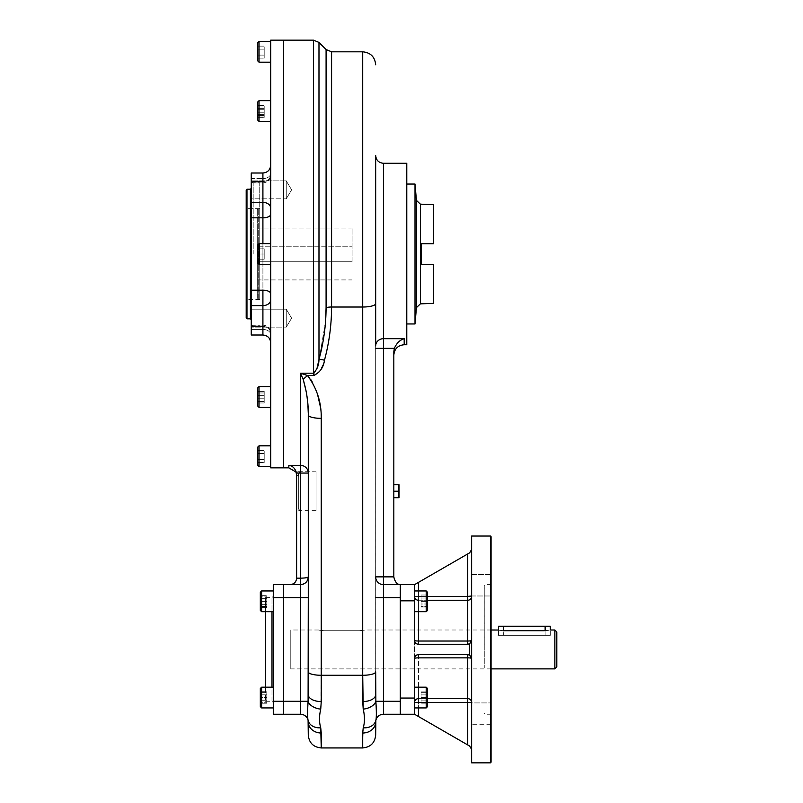 <?xml version="1.0" encoding="UTF-8"?>
<svg xmlns="http://www.w3.org/2000/svg" width="803" height="803" viewBox="0 0 803 803"><rect width="100%" height="100%" fill="white"/><g stroke="black" fill="none" stroke-linecap="round" stroke-linejoin="round"><path stroke-width="0.6" stroke-dasharray="4.01 3.01" d="M471.622 668.879L471.622 702.454A3.885 3.834 180 0 0 467.727 698.63L467.727 702.454L418.443 702.454L427.517 702.454L418.443 702.454L418.443 698.63L418.443 702.454L414.559 702.454L414.559 714.248L414.559 702.454L418.443 702.454L418.443 687.187L418.443 698.63A3.885 3.834 -0 0 0 414.559 702.454L418.443 702.454L418.443 716.487L414.559 714.248L400.306 714.248L400.306 584.634L400.306 600.835L414.559 600.835L414.559 584.634L414.559 596.428A3.885 3.834 -0 0 0 418.443 600.263L418.443 641.025A3.885 0.652 0 0 1 414.559 640.372L414.559 600.835L414.559 640.372A3.885 0.652 0 0 0 418.443 641.025L418.443 644.257C416.084 644.026 414.79 642.731 414.559 640.372A3.885 3.885 0 0 0 418.443 644.257C416.084 644.026 414.79 642.731 414.559 640.372L414.559 702.454A3.885 3.834 -0 0 1 418.443 698.63L418.443 702.454L414.559 702.454L414.559 658.51L414.559 714.248L414.559 658.51L414.559 714.248L400.306 714.248L400.306 584.634L383.453 584.634L383.453 576.865L393.821 576.865L393.821 351.724L393.821 576.966C394.996 581.984 397.154 584.534 400.306 584.634L383.453 584.634L383.453 576.865L393.821 576.966C394.996 581.984 397.154 584.534 400.306 584.634L383.453 584.634A7.779 7.779 0 0 1 375.674 576.865L375.674 694.715A12.958 6.856 0 0 1 362.715 701.571L363.217 709.139A12.958 7.779 -9.7 0 0 375.864 701.29L375.674 597.603L375.674 694.715A12.958 6.856 0 0 1 362.715 701.571L362.715 675.273L321.24 675.273L321.24 701.571A12.958 6.856 0 0 1 308.282 694.715L308.091 701.29L283.65 701.29L283.65 597.603L300.503 597.603L300.503 584.634C305.22 584.162 307.81 581.573 308.282 576.865L308.282 473.057A7.779 7.689 0 0 0 300.503 465.369L288.839 465.369L288.839 467.858L288.839 465.369C292.563 465.78 295.133 468.34 296.548 473.057L296.618 474.111L296.548 473.057L300.503 473.057L300.503 578.16L296.618 578.16L296.618 474.111L296.618 475.246L296.618 474.111L296.618 475.246L298.887 476.249C297.301 470.337 297.301 470.337 298.887 476.249C297.301 470.337 297.301 470.337 298.887 476.249L296.618 475.246L296.618 511.983L296.618 475.246L298.887 476.249L296.618 475.246L296.618 474.111L296.618 578.16C296.227 582.085 294.059 584.243 290.134 584.634L300.503 584.634L300.503 701.29L283.65 701.29L283.65 714.248L300.503 714.248L300.503 597.603L308.282 597.603L308.282 576.865C307.81 577.648 305.22 578.08 300.503 578.16L296.618 578.16C296.227 582.085 294.059 584.243 290.134 584.634L300.503 584.634A7.779 7.779 0 0 0 308.282 576.865C307.81 581.573 305.22 584.162 300.503 584.634A7.779 7.779 0 0 0 308.282 576.865C307.81 577.648 305.22 578.08 300.503 578.16L300.503 584.634L283.65 584.634L283.65 714.248L300.503 714.248L300.503 701.29L308.091 701.29L308.041 702.103L308.091 701.29A12.958 7.779 9.7 0 0 320.738 709.139L321.24 701.571A12.958 6.856 0 0 1 308.282 694.715L308.282 414.97A12.958 3.403 -0 0 0 321.24 418.363L320.778 410.082L321.24 418.353A12.958 3.403 -0 0 1 308.282 414.97L308.282 473.057L300.503 473.057L300.503 465.369A7.779 7.689 0 0 1 308.282 473.057L300.503 473.057L300.503 465.369L288.839 465.369C292.563 465.78 295.133 468.34 296.548 473.057L300.503 473.057L300.503 584.634L283.65 584.634L283.65 597.603L308.282 597.603L308.282 414.97L308.282 671.87A12.958 3.403 -0 0 0 321.24 675.273L321.24 418.363L321.24 675.273A12.958 3.403 -0 0 1 308.282 671.87L308.091 701.29A12.958 7.779 9.7 0 0 320.738 709.139L321.24 675.273L362.715 675.273L362.715 307.017A12.958 3.403 0 0 0 375.674 303.624A12.958 3.403 0 0 1 362.715 307.017L331.589 307.017L362.715 307.017L362.715 675.273A12.958 3.403 0 0 0 375.674 671.87L375.674 303.624L375.674 348.361L394.343 348.361C396.622 343.172 399.904 339.95 404.19 338.685L383.453 338.685L383.453 576.865L375.674 576.865L375.674 597.603L375.674 155.501M296.618 475.246L296.618 511.983L296.618 475.246M296.558 474.422L296.608 475.015M316.051 471.783L316.051 510.668L316.051 471.783L295.514 471.642L296.026 472.565L295.594 471.783M298.887 476.249L298.887 510.668L298.887 476.249C297.301 470.337 297.301 470.337 298.887 476.249C297.301 470.337 297.301 470.337 298.887 476.249L298.887 510.668L298.887 476.249M383.453 338.685A7.779 7.257 180 0 0 375.674 345.942A7.779 7.257 180 0 1 383.453 338.685L383.453 576.865L375.674 576.865L375.674 348.361L394.343 348.361C396.622 343.172 399.904 339.95 404.19 338.685L383.453 338.685L383.453 163.28L383.453 338.685M404.19 344.728L404.19 338.685L404.19 344.728M400.306 698.048L414.559 698.048L414.559 658.51C414.79 656.161 416.084 654.867 418.443 654.626L467.727 654.626A3.885 3.885 0 0 1 471.622 658.51L471.622 640.372A3.885 0.652 180 0 1 467.727 641.025L418.443 641.025L418.443 644.257A3.885 3.885 0 0 1 414.559 640.372L414.559 658.51A3.885 3.885 0 0 1 418.443 654.626L467.727 654.626A3.885 3.885 0 0 1 471.622 658.51L471.622 749.44L471.622 702.454L467.727 702.454L467.727 744.943L418.443 716.487L469.675 746.067L467.727 744.943L467.727 702.454L471.622 702.454A3.885 3.834 180 0 0 467.727 698.63L467.727 702.454L418.443 702.454L418.443 716.487L414.559 714.248L414.559 698.048L400.306 698.048L400.306 600.835L414.559 600.835L414.559 584.634L383.453 584.634A7.779 7.779 0 0 1 375.674 576.865L375.674 597.603L383.453 597.603L383.453 701.29L400.306 701.29L375.864 701.29L383.453 701.29L383.453 714.248L400.306 714.248L383.453 714.248L383.453 584.634L383.453 597.603L400.306 597.603L375.674 597.603L375.674 671.87A12.958 3.403 0 0 1 362.715 675.273L363.217 709.139A12.958 7.779 -9.7 0 0 375.864 701.29L375.674 303.624M307.459 375.493A12.958 2.419 -45.6 0 1 303.112 379.227L300.503 373.194L307.459 375.493A12.958 2.419 -45.6 0 1 303.112 379.227L300.503 373.194L300.503 465.369L300.503 373.194L313.622 373.194L313.481 40.15L313.481 373.194L300.503 373.194L307.459 375.493L313.481 375.493L313.481 373.194L313.481 375.493L307.459 375.493L307.971 376.015L307.459 375.493M306.234 391.613L306.415 392.697L306.234 391.613M306.445 392.938L306.796 395.206L306.445 392.938M306.967 396.491L307.107 397.525L306.967 396.491M307.268 398.85L307.94 405.927L307.268 398.85M320.758 409.942L316.723 391.994L320.758 409.942M316.643 391.774L312.548 382.489L316.643 391.774M310.962 379.849L309.677 378.032L310.962 379.849M308.743 376.878L308.101 376.155L308.743 376.878M308.282 722.027A12.958 11.001 0 0 0 321.24 733.019L321.24 747.944L320.738 727.789A12.958 10.218 -12.6 0 1 308.091 720.321L308.282 722.027A12.958 11.001 0 0 0 321.24 733.019L320.738 727.789A12.958 10.218 -12.6 0 1 308.091 720.321L308.282 734.986M308.031 702.354L307.87 705.215L308.031 702.354M307.82 706.238L307.78 707.062L307.82 706.238M307.669 709.611L307.639 710.785L307.669 709.611M307.629 711.077L307.589 713.887L307.629 711.077M307.599 714.269L307.599 714.881L307.599 714.269M307.609 715.292L307.629 715.875L307.609 715.292M307.659 716.758L307.73 717.792L307.659 716.758M307.73 717.842L308.091 720.321L307.73 717.842M319.684 722.489L319.433 719.98M320.096 712.944L320.678 709.501L320.096 712.944M308.282 630.004L308.282 668.879L308.282 630.004M362.715 733.019A12.958 11.001 180 0 0 375.674 722.027L375.864 720.321A12.958 10.218 12.6 0 1 363.217 727.789L362.715 733.019A12.958 11.001 180 0 0 375.674 722.027L375.864 720.321A12.958 10.218 12.6 0 1 363.217 727.789L362.715 747.944L362.715 733.019M375.674 734.986L375.674 722.027M363.277 709.501L364.08 714.258L363.277 709.501M376.286 716.979L376.336 715.744L376.286 716.979M376.336 715.593L376.356 714.018L376.336 715.593M376.356 712.622L376.326 711.147L376.356 712.622M376.276 709.521L376.165 706.69L376.276 709.521M376.145 706.359L376.075 704.984L376.145 706.359M308.282 576.865L308.282 597.603L308.282 576.865M314.575 372.783L316.934 368.738L314.575 372.783M324.482 360.196L323.428 363.729L324.482 360.196C329.15 342.761 331.519 325.034 331.589 307.017A7.779 2.038 -0 0 0 326.088 307.619L326.088 307.619A7.779 2.038 -0 0 1 331.589 307.017L331.589 51.814L331.589 307.017C331.519 325.034 329.15 342.761 324.482 360.196A7.779 1.977 14.7 0 0 318.982 359.493L318.982 42.429L318.982 359.493A7.779 1.977 14.7 0 1 324.482 360.196M323.418 363.749L319.263 372.06L323.418 363.749M319.052 372.321L314.906 375.292L319.052 372.321M325.596 321.17L319.373 357.997L325.596 321.17M326.088 49.535L326.088 307.619L326.088 49.535M383.453 584.634A7.779 7.779 0 0 1 375.674 576.865A7.779 7.779 0 0 0 383.453 584.634L400.306 584.634L383.453 584.634M406.78 323.96L406.78 184.048M406.78 190.903L406.78 317.105L406.78 190.903M400.306 649.446L400.306 594.461L400.306 649.446M400.306 692.045L400.306 703.067L400.306 692.045M400.306 595.816L400.306 606.837L400.306 595.816M290.134 584.634L300.503 584.634L290.134 584.634M283.65 228.082L283.65 279.926M283.65 461.705L283.65 450.684L283.65 461.705M283.65 402.484L283.65 391.462L283.65 402.484M283.65 259.51L283.65 248.498L283.65 259.51M283.65 116.545L283.65 105.524L283.65 116.545M283.65 57.324L283.65 46.303L283.65 57.324M283.65 309.195L283.65 327.122M283.65 180.886L283.65 198.813M283.65 254.009L283.65 40.15L283.65 254.009M393.821 491.225C393.821 506.322 393.821 476.139 393.821 491.225L393.821 497.709L393.821 491.225L398.429 491.225L399.001 494.467L399.001 487.983L399.001 494.467L398.429 491.225L393.821 491.225M406.78 344.728L406.78 163.28M319.674 722.429L319.433 719.94M273.281 584.634L283.65 584.634L273.281 584.634L273.281 714.248L283.65 714.248L273.281 714.248L273.281 701.29L283.65 701.29L273.281 701.29L273.281 597.603L283.65 597.603L273.281 597.603L273.281 584.634M273.281 601.327C273.281 610.37 273.281 610.37 273.281 601.327C273.281 592.283 273.281 592.283 273.281 601.327L273.281 590.958L273.281 601.327M273.281 608.453L273.281 594.2L273.281 608.453M273.281 697.556C273.281 688.512 273.281 688.512 273.281 697.556C273.281 706.6 273.281 706.6 273.281 697.556L273.281 687.187L273.281 697.556M265.512 701.29L271.986 701.29L271.986 597.603L271.986 701.29L273.281 702.585L273.281 596.298L273.281 707.925L273.281 687.187L265.512 687.187C265.512 705.777 265.512 705.777 265.512 687.187L265.512 611.695C265.512 593.116 265.512 593.116 265.512 611.695L273.281 611.695M273.281 690.429L273.281 704.683L273.281 690.429M503.019 630.706C496.324 629.933 496.324 629.933 503.019 630.706L545.137 630.706L545.137 635.314C551.802 635.314 551.802 635.314 545.137 635.314L503.019 635.314C496.354 635.314 496.354 635.314 503.019 635.314L550.326 635.314L498.482 635.314L545.137 635.314L545.137 626.24L503.662 626.24L503.662 635.314L503.662 626.24L498.482 626.24M323.83 630.706L359.473 630.706C366.168 629.933 366.168 629.933 359.473 630.706C366.168 629.933 366.168 629.933 359.473 630.706L323.83 630.706C317.145 629.933 317.145 629.933 323.83 630.706C317.145 629.933 317.145 629.933 323.83 630.706M491.065 630.004L364.662 630.004M545.137 630.706C551.832 629.933 551.832 629.933 545.137 630.706L545.137 635.314L545.137 626.24L503.662 626.24M554.863 668.879L554.863 630.004L554.863 668.879M318.65 630.004L290.786 630.004L290.786 668.879L290.786 630.004M556.8 666.942L556.8 631.941M484.259 649.446L484.259 585.417L484.259 649.446C484.259 624.764 484.259 624.764 484.259 649.446C484.259 674.118 484.259 674.118 484.259 649.446M485.032 649.446L485.032 584.634L485.032 649.446M490.412 649.446L490.412 536.033L490.412 649.446M491.065 649.446L491.065 583.992L491.065 649.446M491.065 536.685L491.065 762.198M400.306 600.835L400.306 584.634L414.559 584.634L469.675 552.815L471.622 549.453L471.622 596.428A3.885 3.834 180 0 1 467.727 600.263L467.727 596.428L471.622 596.428A3.885 3.834 180 0 1 467.727 600.263L467.727 644.257A3.885 3.885 0 0 0 471.622 640.372L471.622 549.453L471.622 596.428L467.727 596.428L467.727 600.263L418.443 600.263L418.443 596.428L418.443 611.695L418.443 590.958L418.443 596.428L427.517 596.428L418.443 596.428L418.443 600.263L467.727 600.263L467.727 644.257A3.885 3.885 0 0 0 471.622 640.372A3.885 0.652 180 0 1 467.727 641.025L418.443 641.025L418.443 600.263A3.885 3.834 -0 0 1 414.559 596.428L414.559 584.634L467.727 553.94L467.727 596.428L418.443 596.428L418.443 582.396L418.443 596.428L414.559 596.428L418.443 596.428L414.559 596.428L414.559 584.634L414.559 596.428L467.727 596.428L467.727 553.94L469.675 552.815L471.622 549.453L471.622 596.428M471.622 595.987L491.065 595.987L491.065 585.287C491.065 598.857 491.065 598.857 491.065 585.287C491.065 571.716 491.065 571.716 491.065 585.287L491.065 595.987L471.622 595.987L471.622 585.287C471.622 571.716 471.622 571.716 471.622 585.287C471.622 598.857 471.622 598.857 471.622 585.287C471.622 571.716 471.622 571.716 471.622 585.287C471.622 598.857 471.622 598.857 471.622 585.287L471.622 595.987L471.622 574.597L491.065 574.597L491.065 713.596C491.065 700.025 491.065 700.025 491.065 713.596C491.065 727.167 491.065 727.167 491.065 713.596L491.065 724.286L491.065 713.596L491.065 724.286L471.622 724.286L471.622 713.596C471.622 700.025 471.622 700.025 471.622 713.596C471.622 727.167 471.622 727.167 471.622 713.596C471.622 700.025 471.622 700.025 471.622 713.596C471.622 727.167 471.622 727.167 471.622 713.596L471.622 724.286L471.622 702.906L491.065 702.906L491.065 713.596L491.065 702.906L471.622 702.906M414.559 697.556C414.559 674.921 414.559 720.191 414.559 697.556C414.559 674.921 414.559 720.191 414.559 697.556L414.559 687.187L414.559 697.556M414.559 601.327C414.559 578.692 414.559 623.961 414.559 601.327C414.559 578.692 414.559 623.961 414.559 601.327L414.559 590.958L414.559 601.327M467.727 654.626L467.727 657.858A3.885 0.652 180 0 1 471.622 658.51A3.885 0.652 180 0 0 467.727 657.858L467.727 698.63L467.727 657.858L418.443 657.858L467.727 657.858L467.727 654.626L469.675 655.148L471.622 658.51L471.622 640.372L469.675 643.735L467.727 644.257A3.885 3.885 0 0 0 471.622 640.372L471.622 658.51L469.675 655.148L469.675 643.735L467.727 644.257A3.885 3.885 0 0 0 471.622 640.372L469.675 643.735L469.675 655.148L467.727 654.626A3.885 3.885 0 0 1 471.622 658.51A3.885 3.885 0 0 0 467.727 654.626L418.443 654.626L418.443 698.63L467.727 698.63L418.443 698.63L418.443 657.858A3.885 0.652 0 0 0 414.559 658.51A3.885 0.652 0 0 1 418.443 657.858L418.443 654.626L467.727 654.626M418.443 644.257L467.727 644.257L418.443 644.257M414.559 658.51A3.885 3.885 0 0 1 418.443 654.626C416.084 654.867 414.79 656.161 414.559 658.51M418.443 698.63L427.517 698.63L418.443 698.63M471.622 762.85L471.622 536.033M298.234 473.73L298.234 508.721L298.234 473.73L298.234 508.721L298.234 473.73L300.181 471.783L300.181 510.668L300.181 471.783M270.691 40.15L270.691 467.858M286.249 318.159L286.249 309.195L286.249 318.159M251.249 318.159L251.249 309.195L251.249 318.159C251.249 329.541 251.249 329.541 251.249 318.159C251.249 306.776 251.249 306.776 251.249 318.159M286.249 198.813L286.249 180.886L286.249 198.813L251.249 198.813L251.249 180.886L251.249 198.813L251.249 180.886L251.249 198.813L251.249 180.886L251.249 198.813L286.249 198.813L286.249 180.886L286.249 198.813L286.249 180.886L286.249 198.813L286.249 180.886L286.249 198.813L291.63 189.849L286.249 180.886L251.249 180.886L286.249 180.886L291.63 189.849L286.249 198.813M251.249 309.195L286.249 309.195L291.63 318.159L286.249 327.122L286.249 309.195L286.249 327.122L286.249 309.195L286.249 327.122L251.249 327.122L251.249 309.195L251.249 327.122L286.249 327.122L291.63 318.159L286.249 309.195L251.249 309.195L251.249 327.122L251.249 254.009L251.249 327.233L251.249 180.775L251.249 254.009L251.249 202.386L262.912 202.386A7.779 5.782 0 0 1 270.691 208.178L270.691 293.667A7.779 3.473 180 0 0 262.912 290.194L251.249 290.194L251.249 305.622L262.912 305.622L262.912 290.194L251.249 290.194L251.249 202.386L262.912 202.386A7.779 5.782 0 0 1 270.691 208.178L270.691 214.351A7.779 3.473 180 0 1 262.912 217.824L262.912 181.528A7.779 6.956 0 0 0 270.691 174.572C270.691 162.196 270.691 162.196 270.691 174.572L270.691 165.227L270.691 174.572A7.779 6.956 0 0 1 262.912 181.528L262.912 178.597A7.779 5.199 180 0 0 270.691 173.398L270.691 165.227L270.691 173.398A7.779 5.199 180 0 1 262.912 178.597L262.912 181.528A7.779 6.956 180 0 0 270.691 174.572A7.779 6.956 180 0 1 262.912 181.528L262.912 178.597A7.779 5.199 0 0 0 270.691 173.398A7.779 5.199 0 0 1 262.912 178.597L262.912 173.006L262.912 181.528L251.249 181.528L251.249 182.893L251.249 178.597L262.912 178.597L251.249 178.597L251.249 182.893L251.249 173.006L251.249 178.597L262.912 178.597L251.249 178.597L251.249 173.006L251.249 181.528C251.249 170.236 251.249 170.236 251.249 181.528L262.912 181.528L262.912 182.893L262.912 181.528L251.249 181.528L262.912 181.528L262.912 173.006L262.912 290.194A7.779 3.473 180 0 1 270.691 293.667L270.691 214.351L270.691 293.667M253.196 254.009L253.196 182.723L253.196 254.009M270.691 392.165L270.691 401.791L270.691 392.165M270.691 456.194C270.691 433.56 270.691 478.829 270.691 456.194M270.691 401.791L270.691 392.165L270.691 401.791M270.691 260.814L270.691 247.204L270.691 260.814M270.691 115.843L270.691 106.227L270.691 115.843M270.691 51.814C270.691 74.448 270.691 29.179 270.691 51.814M270.691 106.227L270.691 115.843L270.691 106.227M270.691 309.195L270.691 327.122M270.691 386.604L270.691 407.342L270.691 386.604L270.691 407.342L270.691 386.604L270.691 407.342L259.028 407.342L259.028 386.604L259.028 407.342L259.028 404.31L259.028 407.342L257.733 406.047L257.733 387.899L257.733 406.047L257.733 387.899L259.028 386.604L259.028 404.31L259.028 386.604L270.691 386.604M270.691 100.666L270.691 121.404L270.691 100.666L270.691 121.404L270.691 100.666L270.691 121.404L259.028 121.404L259.028 100.666L259.028 121.404L259.028 100.666L259.028 121.404L259.028 100.666L259.028 121.404L257.733 120.109L257.733 101.961L257.733 120.109L257.733 101.961L259.028 100.666L270.691 100.666M270.691 180.886L270.691 198.813M270.691 334.61L270.691 333.436C270.691 345.822 270.691 345.822 270.691 333.436L270.691 334.61A7.779 5.199 0 0 0 262.912 329.421L262.912 335.012L262.912 329.421A7.779 5.199 0 0 1 270.691 334.61L270.691 332.894L270.691 334.61A7.779 5.199 180 0 0 262.912 329.421A7.779 5.199 180 0 1 270.691 334.61L270.691 342.781L270.691 334.61M270.691 247.204L270.691 260.814L270.691 247.204M270.691 214.351A7.779 3.473 180 0 1 262.912 217.824L251.249 217.824L251.249 173.006L262.912 173.006C267.64 172.545 270.23 169.945 270.691 165.227M251.249 329.421L251.249 217.824L262.912 217.824L262.912 335.012L251.249 335.012L251.249 305.622L262.912 305.622A7.779 5.782 180 0 0 270.691 299.84A7.779 5.782 180 0 1 262.912 305.622L262.912 335.012L262.912 326.48L251.249 326.48L251.249 325.115L251.249 329.421L262.912 329.421L251.249 329.421L251.249 325.115L251.249 329.421L262.912 329.421L251.249 329.421L251.249 335.012L251.249 326.48C251.249 337.772 251.249 337.772 251.249 326.48L251.249 335.012L251.249 326.48L262.912 326.48L262.912 325.115L262.912 326.48L251.249 326.48L262.912 326.48L262.912 335.012C267.64 335.463 270.23 338.063 270.691 342.781L270.691 333.436A7.779 6.956 180 0 0 262.912 326.48A7.779 6.956 180 0 1 270.691 333.436L270.691 342.781M270.691 333.436A7.779 6.956 0 0 0 262.912 326.48A7.779 6.956 0 0 1 270.691 333.436M262.912 264.378L262.912 243.64L262.912 264.378M251.249 189.849C251.249 178.477 251.249 178.477 251.249 189.849C251.249 201.232 251.249 201.232 251.249 189.849M251.249 178.597L251.249 202.386M258.245 299.338L258.245 208.67L258.245 299.338L257.281 298.365L257.281 209.643L257.281 298.365M352.085 261.768L257.281 261.768L257.281 279.926L257.281 228.082L257.281 261.768L257.281 246.24L257.281 261.768L352.085 261.768L257.281 261.768L352.085 261.768L352.085 246.24L257.281 246.24L352.085 246.24L257.281 246.24L352.085 246.24L352.085 228.082L352.085 261.768M250.406 189.197L250.406 318.811L250.406 189.197L251.379 188.233L251.379 319.785L251.379 188.233M246.973 254.009L246.973 189.197L246.973 254.009M246.2 318.028L246.2 189.98M259.74 299.368L246.2 299.368L246.2 208.639L246.2 299.368L246.2 208.639L259.74 208.639L259.74 299.368L259.74 208.639M259.74 254.009L259.74 182.723L259.74 254.009M251.379 254.009L251.379 182.723L251.379 254.009M415.01 219.028L415.01 288.98L415.01 219.028M433.55 303.383L433.55 264.297M420.401 204.163L420.401 303.845L420.401 204.163M433.55 243.721L433.55 204.624M421.204 264.297L421.204 243.721L421.204 264.297M416.446 200.409L416.446 307.599L416.446 200.409M415.01 323.96L415.01 184.048L415.01 323.96M399.001 484.751L398.429 491.225L399.001 484.751L398.429 484.751L399.001 487.983L398.429 484.751L393.821 484.751L399.001 484.751M398.429 497.709L393.821 497.709L398.429 497.709M414.559 687.187L426.222 687.187L427.517 688.482L427.517 702.745L427.517 692.377L421.043 692.377L427.517 692.377L427.517 697.556C427.517 686.043 427.517 686.043 427.517 697.556C427.517 709.069 427.517 709.069 427.517 697.556L427.517 692.377L421.043 692.377L427.517 692.377L427.517 697.556L421.043 697.556L427.517 697.556L427.517 702.745L421.043 702.745L427.517 702.745L421.043 702.745L427.517 702.745L427.517 697.556L421.043 697.556L421.043 692.377L421.043 702.745L421.043 692.377L421.043 697.556L427.517 697.556L427.517 706.63L427.517 688.482L427.517 706.63L426.222 707.925L426.222 687.187L426.222 707.925L426.222 687.187L426.222 707.925L426.222 687.187L426.222 707.925L414.559 707.925M427.517 703.86L421.043 703.86L427.517 703.86L427.517 700.868L421.043 700.868L421.043 694.876L421.043 700.868L427.517 700.868L427.517 694.876L427.517 703.86L427.517 691.885L427.517 700.868L427.517 691.885L421.043 691.885L421.043 694.876L421.043 691.885L421.043 694.876L427.517 694.876L421.043 694.876L421.043 700.868L427.517 700.868L421.043 700.868L421.043 694.876L427.517 694.876L421.043 694.876L421.043 691.885L427.517 691.885M426.222 601.327L426.222 590.958L426.222 601.327M421.043 606.516L421.043 601.327L421.043 606.516L427.517 606.516L427.517 596.147L427.517 606.516L421.043 606.516L427.517 606.516L421.043 606.516L421.043 596.147L421.043 601.327L427.517 601.327L421.043 601.327L421.043 606.516M421.043 596.147L427.517 596.147L421.043 596.147L421.043 601.327L427.517 601.327L421.043 601.327L421.043 596.147L427.517 596.147L421.043 596.147M414.559 590.958L426.222 590.958L427.517 592.253L427.517 610.4L427.517 592.253L427.517 610.4L427.517 592.253L427.517 610.4L426.222 611.695L426.222 590.958L426.222 611.695L426.222 590.958L426.222 611.695L414.559 611.695L414.559 590.958L414.559 611.695M421.043 598.014L421.043 604.007L421.043 598.014L427.517 598.014L427.517 604.007L427.517 595.023L427.517 606.998L427.517 598.014L421.043 598.014L421.043 606.998L421.043 604.007L427.517 604.007L427.517 606.998L427.517 604.007L421.043 604.007L421.043 598.014L427.517 598.014L421.043 598.014L421.043 595.023L427.517 595.023L421.043 595.023L421.043 598.014M421.043 606.998L427.517 606.998L421.043 606.998L421.043 604.007L427.517 604.007L421.043 604.007L421.043 606.998M261.617 590.958L261.617 611.695L261.617 590.958L261.617 611.695L261.617 590.958L261.617 601.327L261.617 590.958L260.323 592.253L260.323 610.4M260.323 595.655L266.807 595.655L260.323 595.655L260.323 598.647L266.807 598.647L260.323 598.647L266.807 598.647L266.807 607.63L266.807 598.647L266.807 604.639L260.323 604.639L260.323 598.647L260.323 607.63L260.323 595.655L260.323 604.639L266.807 604.639L266.807 595.655L266.807 598.647L260.323 598.647L260.323 595.655L260.323 607.63L266.807 607.63L266.807 604.639L260.323 604.639L266.807 604.639L266.807 607.63L260.323 607.63M261.617 687.187L261.617 707.925L261.617 687.187M260.323 692.377L266.807 692.377L260.323 692.377L266.807 692.377L260.323 692.377L260.323 697.556L266.807 697.556L260.323 697.556L266.807 697.556L266.807 702.745L266.807 697.556L266.807 702.745L260.323 702.745L260.323 692.377L260.323 706.63L260.323 688.482L260.323 702.745L266.807 702.745L260.323 702.745L266.807 702.745L266.807 692.377L266.807 697.556L260.323 697.556L260.323 692.377L260.323 702.745M260.323 691.253L266.807 691.253L260.323 691.253L260.323 694.244L266.807 694.244L266.807 700.236L266.807 694.244L260.323 694.244L260.323 700.236L260.323 691.253L260.323 703.227L260.323 694.244L260.323 703.227L266.807 703.227L266.807 700.236L266.807 703.227L266.807 700.236L260.323 700.236L266.807 700.236L266.807 694.244L260.323 694.244L266.807 694.244L266.807 700.236L260.323 700.236L266.807 700.236L266.807 703.227L260.323 703.227M260.323 688.482L260.323 706.63L260.323 688.482M266.807 596.147L266.807 601.327L266.807 596.147L260.323 596.147L260.323 606.516L260.323 596.147L266.807 596.147L260.323 596.147L266.807 596.147L266.807 606.516L266.807 601.327L260.323 601.327L266.807 601.327L266.807 596.147M266.807 606.516L260.323 606.516L266.807 606.516L266.807 601.327L260.323 601.327L266.807 601.327L266.807 606.516L260.323 606.516L266.807 606.516M260.323 592.253L260.323 601.327M257.733 105.364L264.207 105.364L257.733 105.364L257.733 108.355L264.207 108.355L257.733 108.355L264.207 108.355L264.207 117.338L264.207 108.355L264.207 114.347L257.733 114.347L257.733 108.355L257.733 117.338L257.733 105.364L257.733 114.347L264.207 114.347L264.207 105.364L264.207 108.355L257.733 108.355L257.733 105.364L257.733 117.338L264.207 117.338L264.207 114.347L257.733 114.347L264.207 114.347L264.207 117.338L257.733 117.338M259.028 254.009L259.028 243.64L259.028 254.009M270.691 254.009L270.691 243.64L270.691 254.009M264.207 248.82L264.207 254.009L264.207 248.82L257.733 248.82L257.733 259.188L257.733 244.935L257.733 254.009C257.733 242.486 257.733 242.486 257.733 254.009C257.733 265.522 257.733 265.522 257.733 254.009L257.733 248.82L264.207 248.82L257.733 248.82L264.207 248.82L264.207 259.188L264.207 254.009L257.733 254.009L264.207 254.009L264.207 248.82L264.207 254.009L257.733 254.009L264.207 254.009L264.207 259.188L257.733 259.188L264.207 259.188L264.207 248.82L257.733 248.82L264.207 248.82L257.733 248.82L264.207 248.82L264.207 259.188L257.733 259.188L264.207 259.188L264.207 254.009L257.733 254.009L264.207 254.009L264.207 248.82M264.207 395.648L264.207 402.986L264.207 391.412L264.207 395.648L257.733 395.648L257.733 402.986L257.733 391.412L257.733 402.986L257.733 391.412L257.733 402.986L257.733 391.412L257.733 402.986L257.733 395.648L264.207 395.648L264.207 401.43L257.733 401.43L264.207 401.43L264.207 402.986L257.733 402.986L264.207 402.986L264.207 398.75L257.733 398.75L264.207 398.75L264.207 392.968L257.733 392.968L264.207 392.968L264.207 391.412L257.733 391.412L264.207 391.412L264.207 402.986L264.207 395.648L257.733 395.648L264.207 395.648L264.207 391.412L257.733 391.412L264.207 391.412L264.207 392.968L257.733 392.968L264.207 392.968L264.207 398.75L257.733 398.75L264.207 398.75L264.207 402.986L257.733 402.986L264.207 402.986L264.207 401.43L257.733 401.43L264.207 401.43L264.207 395.648M259.028 445.826L259.028 466.563L259.028 445.826M270.691 445.826L270.691 466.563L270.691 445.826M257.733 450.523L264.207 450.523L257.733 450.523L257.733 453.514L264.207 453.514L257.733 453.514L264.207 453.514L264.207 462.498L264.207 453.514L264.207 459.507L257.733 459.507L257.733 453.514L257.733 462.498L257.733 450.523L257.733 459.507L264.207 459.507L264.207 450.523L264.207 453.514L257.733 453.514L257.733 450.523L257.733 462.498L264.207 462.498L264.207 459.507L257.733 459.507L264.207 459.507L264.207 462.498L257.733 462.498M257.733 447.12L257.733 465.268M264.207 259.188L257.733 259.188L264.207 259.188L264.207 254.009L257.733 254.009L264.207 254.009L264.207 259.188L257.733 259.188L264.207 259.188M270.691 243.64L259.028 243.64L257.733 244.935L257.733 263.073L259.028 264.378L270.691 264.378M264.207 109.71L264.207 117.037L264.207 105.474L264.207 109.71L257.733 109.71L257.733 117.037L257.733 105.474L257.733 117.037L257.733 105.474L257.733 109.71L264.207 109.71L264.207 115.491L257.733 115.491L264.207 115.491L264.207 117.037L257.733 117.037L264.207 117.037L264.207 112.811L257.733 112.811L264.207 112.811L264.207 107.03L257.733 107.03L264.207 107.03L264.207 105.474L257.733 105.474L264.207 105.474L264.207 109.71M257.733 117.449L257.733 104.621L257.733 117.449M259.028 41.445L259.028 62.182L259.028 41.445M270.691 41.445L270.691 62.182L270.691 41.445M257.733 46.142L264.207 46.142L257.733 46.142L257.733 49.144L264.207 49.144L257.733 49.144L264.207 49.144L264.207 58.117L264.207 49.144L264.207 55.126L257.733 55.126L257.733 49.144L257.733 58.117L257.733 46.142L257.733 55.126L264.207 55.126L264.207 46.142L264.207 49.144L257.733 49.144L257.733 46.142L257.733 58.117L264.207 58.117L264.207 55.126L257.733 55.126L264.207 55.126L264.207 58.117L257.733 58.117M257.733 42.74L257.733 60.887M550.326 626.24L545.137 626.24M316.051 510.668L298.887 510.668L296.618 511.983M265.512 597.603L271.986 597.603L273.281 596.298M491.065 668.879L290.786 668.879M491.065 583.992L490.412 584.634L485.032 584.634L484.259 585.417M491.065 714.891L490.412 714.248L485.032 714.248L484.259 713.465M491.065 724.286L471.622 724.286M491.065 574.597L471.622 574.597M298.234 508.721L300.181 510.668M253.196 182.723L251.249 180.775M253.196 325.285L251.249 327.233M262.912 182.893C267.64 182.432 270.23 179.842 270.691 175.114C270.23 179.842 267.64 182.432 262.912 182.893L251.249 182.893L262.912 182.893M262.912 325.115C267.64 325.576 270.23 328.166 270.691 332.894C270.23 328.166 267.64 325.576 262.912 325.115L251.249 325.115L262.912 325.115M257.281 209.643L258.245 208.67M257.281 279.926L352.085 279.926M257.281 228.082L352.085 228.082M250.406 318.811L251.379 319.785M251.379 325.285L259.74 325.285M251.379 182.723L259.74 182.723M260.323 706.63L261.617 707.925M550.326 635.314L550.326 630.004M498.482 635.314L498.482 630.164"/><path stroke-width="1.2" d="M295.594 471.783L288.839 467.858L288.839 465.369L300.503 465.369L300.503 373.194L313.481 373.194L300.503 373.194L303.233 379.528L300.503 373.194L307.459 375.493L313.481 375.493C319.855 372.632 323.529 367.533 324.482 360.196C329.15 342.761 331.519 325.034 331.589 307.017L331.589 51.814L326.088 49.535L326.088 307.619A7.779 2.038 180 0 1 331.589 307.017L362.715 307.017L362.715 675.273L321.24 675.273L321.24 701.571L321.24 675.273A12.958 3.403 180 0 1 308.282 671.87L308.282 414.97L308.282 671.87A12.958 3.403 180 0 0 321.24 675.273L321.24 418.353A12.958 3.403 180 0 1 308.282 414.97C308.442 403.166 306.716 391.262 303.112 379.227A12.958 2.419 134.4 0 0 307.459 375.493C316.924 388.19 321.521 402.484 321.24 418.363L321.24 418.353A12.958 3.403 180 0 1 308.282 414.97C308.442 403.166 306.716 391.262 303.112 379.227A12.958 2.419 134.4 0 0 307.459 375.493L300.503 373.194L300.503 465.369L288.839 465.369C292.563 465.78 295.133 468.34 296.548 473.057L308.282 473.057A7.779 7.689 0 0 0 300.503 465.369L300.503 473.057L308.282 473.057A7.779 7.689 0 0 0 300.503 465.369L300.503 473.057L296.548 473.057L296.618 474.111L296.548 473.057C295.133 468.34 292.563 465.78 288.839 465.369L288.839 467.858L283.65 467.858L283.65 40.15L270.691 40.15L270.691 467.858L283.65 467.858L283.65 40.15L313.481 40.15L313.481 373.194C317.085 369.591 318.921 365.014 318.982 359.493L318.982 42.429L313.481 40.15L313.481 375.493C319.855 372.632 323.529 367.533 324.482 360.196A7.779 1.977 14.7 0 0 318.982 359.493C323.649 342.449 326.018 325.155 326.088 307.619A7.779 2.038 180 0 1 331.589 307.017C331.519 325.034 329.15 342.761 324.482 360.196A7.779 1.977 14.7 0 0 318.982 359.493C323.649 342.449 326.018 325.155 326.088 307.619L326.088 49.535L318.982 42.429L318.982 359.493L316.934 368.738L318.982 359.493C318.921 365.014 317.085 369.591 313.481 373.194L313.481 375.493L314.786 375.332L307.459 375.493C316.924 388.19 321.521 402.484 321.24 418.363L321.24 675.273L362.715 675.273A12.958 3.403 0 0 0 375.674 671.87L375.864 701.29C376.507 711.398 376.507 717.741 375.864 720.321L375.674 734.986C374.911 742.855 370.584 747.181 362.715 747.944L321.24 747.944C313.371 747.181 309.045 742.855 308.282 734.986L308.091 720.321C307.449 717.802 307.449 711.458 308.091 701.29L308.282 597.603L308.282 630.004L308.282 597.603L283.65 597.603L283.65 584.634L300.503 584.634L300.503 597.603L283.65 597.603L283.65 701.29L283.65 584.634L300.503 584.634L300.503 714.248L283.65 714.248L283.65 701.29L300.503 701.29L300.503 714.248L283.65 714.248L283.65 701.29L300.503 701.29L300.503 597.603L308.282 597.603L308.282 694.715A12.958 6.856 180 0 0 321.24 701.571L320.738 709.139A12.958 7.779 -170.3 0 1 308.091 701.29L300.503 701.29L308.091 701.29L308.282 671.87L308.282 694.715A12.958 6.856 180 0 0 321.24 701.571L320.738 709.139C319.092 716.166 319.092 722.379 320.738 727.789L320.738 727.789A12.958 10.218 167.4 0 1 308.091 720.321A7.779 7.779 0 0 0 300.503 714.248A7.779 7.779 0 0 1 308.091 720.321A7.779 7.779 0 0 0 300.503 714.248A7.779 7.779 0 0 1 308.091 720.321C307.449 717.802 307.449 711.458 308.091 701.29A12.958 7.779 -170.3 0 0 320.738 709.139C319.092 716.166 319.092 722.379 320.738 727.789L321.24 733.019A12.958 11.001 180 0 1 308.282 722.027C308.282 739.161 308.282 739.161 308.282 722.027L308.091 720.321A12.958 10.218 167.4 0 0 320.738 727.789L321.24 747.944L321.24 733.019A12.958 11.001 180 0 1 308.282 722.027M300.503 578.16L300.503 584.634C305.22 584.162 307.81 581.573 308.282 576.865C307.81 577.648 305.22 578.08 300.503 578.16L300.503 584.634A7.779 7.779 0 0 0 308.282 576.865A7.779 7.779 0 0 1 300.503 584.634C305.22 584.162 307.81 581.573 308.282 576.865C307.81 577.648 305.22 578.08 300.503 578.16L296.618 578.16L300.503 578.16L300.503 473.057L300.503 578.16M290.134 584.634C294.059 584.243 296.227 582.085 296.618 578.16C296.227 582.085 294.059 584.243 290.134 584.634M375.674 303.624A12.958 3.403 180 0 1 362.715 307.017L362.715 51.814L362.715 307.017A12.958 3.403 180 0 0 375.674 303.624L375.674 345.942A7.779 7.257 180 0 1 383.453 338.685L383.453 348.361L394.343 348.361L393.821 351.724L393.821 576.865L383.453 576.865L383.453 348.361L394.343 348.361L393.821 351.724C393.821 356.201 393.821 356.201 393.821 351.724L394.343 348.361L393.821 351.724L393.821 576.865L375.674 576.865A7.779 7.779 0 0 0 383.453 584.634L414.559 584.634L414.559 600.835L414.559 584.634L418.443 582.396L418.443 590.958L418.443 582.396L414.559 584.634L400.306 584.634C397.154 584.534 394.996 581.984 393.821 576.966L393.821 576.966C394.996 581.984 397.154 584.534 400.306 584.634L383.453 584.634A7.779 7.779 0 0 1 375.674 576.865A7.779 7.779 0 0 0 383.453 584.634L383.453 576.865L375.674 576.865A7.779 7.779 0 0 0 383.453 584.634L383.453 338.685L404.19 338.685L404.19 344.728C397.897 345.35 394.434 348.803 393.821 355.097M296.508 474.061L296.026 472.565L296.508 474.061M296.618 475.246C295.363 470.417 295.363 470.417 296.618 475.246C295.363 470.417 295.363 470.417 296.618 475.246L296.608 475.015M394.343 348.361C396.622 343.172 399.904 339.95 404.19 338.685L383.453 338.685A7.779 7.257 180 0 0 375.674 345.942L375.674 155.501C376.135 160.229 378.725 162.818 383.453 163.28L383.453 338.685L383.453 163.28L406.78 163.28L406.78 341.556L406.78 323.96L415.01 323.96L416.446 307.599L416.446 200.409L415.01 184.048L415.01 323.96L415.01 184.048L406.78 184.048L406.78 344.728L404.19 344.728L404.19 338.685C399.904 339.95 396.622 343.172 394.343 348.361M383.453 348.361L375.674 348.361L383.453 348.361M303.243 379.558L306.234 391.613L303.243 379.558M306.796 395.206L306.967 396.491L306.796 395.206M307.107 397.525L307.268 398.85L307.107 397.525M307.94 405.927L308.262 412.953L307.94 405.927M312.548 382.489L310.962 379.849L312.548 382.489M309.677 378.032L308.743 376.878L309.677 378.032M307.87 705.215L307.82 706.238L307.87 705.215M307.78 707.062L307.669 709.611L307.78 707.062M307.629 715.875L307.659 716.758L307.629 715.875M319.825 723.373L319.684 722.489M319.494 717.149L319.554 716.587L319.494 717.149M308.282 668.879L308.282 694.715L308.282 668.879M375.674 64.772C374.911 56.903 370.584 52.586 362.715 51.814L331.589 51.814L331.589 307.017L362.715 307.017L362.715 675.273A12.958 3.403 0 0 0 375.674 671.87L375.864 701.29L383.453 701.29L383.453 584.634L383.453 597.603L375.674 597.603L400.306 597.603L400.306 701.29L383.453 701.29L383.453 714.248A7.779 7.779 0 0 0 375.864 720.321L375.864 720.321A7.779 7.779 0 0 1 383.453 714.248A7.779 7.779 0 0 0 375.864 720.321L375.674 722.027C375.674 739.161 375.674 739.161 375.674 722.027A12.958 11.001 0 0 1 362.715 733.019L363.217 727.789A12.958 10.218 12.6 0 0 375.864 720.321L375.864 720.321A7.779 7.779 0 0 1 383.453 714.248L383.453 597.603L400.306 597.603L400.306 714.248L383.453 714.248L400.306 714.248L400.306 701.29L375.864 701.29C376.507 711.398 376.507 717.741 375.864 720.321A12.958 10.218 12.6 0 1 363.217 727.789C364.863 722.449 364.863 716.226 363.217 709.139A12.958 7.779 -9.7 0 0 375.864 701.29A12.958 7.779 -9.7 0 1 363.217 709.139L362.715 701.571A12.958 6.856 0 0 0 375.674 694.715A12.958 6.856 0 0 1 362.715 701.571L362.715 675.273L363.217 709.139C364.863 716.226 364.863 722.449 363.217 727.789L362.715 733.019A12.958 11.001 0 0 0 375.674 722.027M362.715 733.019L362.715 747.944L362.715 733.019M364.13 714.56L364.271 715.523M376.165 718.404L376.216 717.902L376.165 718.404M376.236 717.621L376.286 716.979L376.236 717.621M376.356 714.018L376.356 712.622L376.356 714.018M376.316 710.725L376.296 709.832L376.316 710.725M313.622 373.194L314.575 372.783L313.622 373.194M326.088 307.659L325.596 321.17L326.088 307.659M319.373 357.997L319.112 359.001L319.373 357.997M400.306 584.634L400.306 597.603L400.306 584.634M296.618 474.111L296.618 578.16L296.618 474.111M283.65 279.926L283.65 309.195M283.65 327.122L283.65 180.886M283.65 198.813L283.65 228.082M319.805 723.262L319.674 722.429M364.15 714.67L364.281 715.573M273.281 584.634L283.65 584.634L273.281 584.634L273.281 597.603L283.65 597.603L273.281 597.603L273.281 584.634M273.281 714.248L273.281 597.603L273.281 701.29L283.65 701.29L273.281 701.29L273.281 714.248L283.65 714.248L273.281 714.248M260.323 703.227L260.323 706.63L261.617 707.925L273.281 707.925L261.617 707.925L261.617 687.187L273.281 687.187L273.281 600.303L273.281 702.585M271.986 687.187L271.986 611.695L271.986 687.187M260.323 607.63L260.323 610.4L261.617 611.695L265.512 611.695L265.512 687.187L265.512 611.695L265.512 687.187L261.617 687.187L261.617 707.925M491.065 668.879L554.863 668.879L554.863 630.004L554.863 668.879L556.8 666.942L556.8 631.941L556.8 666.942L556.8 631.941L554.863 630.004L550.326 630.004L550.326 626.24L545.137 626.24C551.802 626.24 551.802 626.24 545.137 626.24L545.137 630.706C551.832 629.933 551.832 629.933 545.137 630.706L503.019 630.706C496.324 629.933 496.324 629.933 503.019 630.706M497.93 630.024L491.065 630.004M491.065 724.286L491.065 649.446L491.065 762.198L490.412 762.85L490.412 536.033L471.622 536.033L471.622 762.85L490.412 762.85L490.412 536.033L491.065 536.685L491.065 649.446L491.065 574.597M400.306 698.048L414.559 698.048L414.559 658.51A3.885 3.885 0 0 1 418.443 654.626L418.443 657.858A3.885 0.652 180 0 0 414.559 658.51A3.885 0.652 180 0 1 418.443 657.858L418.443 654.626C416.084 654.867 414.79 656.161 414.559 658.51A3.885 3.885 0 0 1 418.443 654.626C416.084 654.867 414.79 656.161 414.559 658.51L414.559 714.248L400.306 714.248L414.559 714.248L469.675 746.067L471.622 749.44L469.675 746.067L471.622 749.44L469.675 746.067L467.727 744.943L467.727 702.454L471.622 702.454A3.885 3.834 0 0 0 467.727 698.63L467.727 702.454L471.622 702.454A3.885 3.834 0 0 0 467.727 698.63L467.727 654.626L467.727 698.63L427.517 698.63L467.727 698.63L467.727 702.454L427.517 702.454L467.727 702.454L467.727 744.943L418.443 716.487L418.443 707.925L418.443 716.487L414.559 714.248L414.559 698.048L400.306 698.048L400.306 600.835L414.559 600.835L414.559 640.372A3.885 0.652 180 0 0 418.443 641.025L467.727 641.025L467.727 644.257L469.675 643.735L471.622 640.372A3.885 0.652 0 0 1 467.727 641.025L467.727 596.428L471.622 595.987M471.622 574.597L471.622 724.286M471.622 702.906L471.622 668.879M471.622 596.428A3.885 3.834 -0 0 1 467.727 600.263L467.727 596.428L471.622 596.428A3.885 3.834 -0 0 1 467.727 600.263L467.727 641.025A3.885 0.652 0 0 0 471.622 640.372L469.675 643.735L469.675 655.148L467.727 654.626L469.675 655.148L469.675 643.735L467.727 644.257L467.727 641.025L418.443 641.025L418.443 611.695L418.443 641.025A3.885 0.652 180 0 1 414.559 640.372A3.885 3.885 0 0 0 418.443 644.257L467.727 644.257L418.443 644.257C416.084 644.026 414.79 642.731 414.559 640.372A3.885 3.885 0 0 0 418.443 644.257C416.084 644.026 414.79 642.731 414.559 640.372L414.559 600.835L400.306 600.835M471.622 658.51A3.885 0.652 0 0 0 467.727 657.858A3.885 0.652 0 0 1 471.622 658.51L469.675 655.148L471.622 658.51M414.559 596.428A3.885 3.834 180 0 0 418.443 600.263A3.885 3.834 180 0 1 414.559 596.428M414.559 702.454A3.885 3.834 180 0 1 418.443 698.63A3.885 3.834 180 0 0 414.559 702.454M427.517 596.428L467.727 596.428L467.727 553.94L467.727 596.428L427.517 596.428M427.517 600.263L467.727 600.263L427.517 600.263M469.675 552.815L467.727 553.94L469.675 552.815L471.622 549.453L469.675 552.815M418.443 582.396L467.727 553.94L418.443 582.396M418.443 657.858L467.727 657.858L418.443 657.858M418.443 654.626L467.727 654.626L418.443 654.626M270.691 293.667A7.779 3.473 180 0 0 262.912 290.194L262.912 305.622A7.779 5.782 0 0 0 270.691 299.84A7.779 5.782 0 0 1 262.912 305.622L262.912 335.012L251.249 335.012L262.912 335.012L262.912 290.194A7.779 3.473 180 0 1 270.691 293.667L270.691 309.195M270.691 327.122L270.691 386.604L259.028 386.604L259.028 404.31L259.028 386.604L257.733 387.899L257.733 406.047L259.028 407.342L259.028 404.31L259.028 407.342L270.691 407.342L270.691 41.264L270.691 100.666L259.028 100.666L259.028 121.404L259.028 100.666L257.733 101.961L257.733 120.109L259.028 121.404L270.691 121.404L270.691 180.886M270.691 198.813L270.691 214.351A7.779 3.473 180 0 1 262.912 217.824A7.779 3.473 180 0 0 270.691 214.351M251.249 309.195L251.249 202.386L262.912 202.386L262.912 172.996C267.64 172.535 270.23 169.945 270.691 165.227C270.23 169.945 267.64 172.545 262.912 173.006L251.249 173.006L262.912 172.996L262.912 202.386A7.779 5.782 180 0 1 270.691 208.178A7.779 5.782 180 0 0 262.912 202.386L262.912 217.824L251.249 217.824L251.249 202.386L262.912 202.386L262.912 217.824L251.249 217.824L251.249 305.622L262.912 305.622L251.249 305.622L251.249 335.012M262.912 243.64L262.912 217.824L262.912 243.64M251.249 173.006L251.249 290.194L262.912 290.194L251.249 290.194L251.249 329.421M251.249 202.386L251.249 178.597M251.379 188.233L250.406 189.197L250.406 318.811L246.973 318.811L246.973 189.197L246.973 318.811L246.2 318.028L246.2 189.98L246.973 189.197L250.406 189.197L250.406 318.811L251.379 319.785M246.2 208.639L246.2 299.368M433.55 243.721L433.55 204.624L433.55 243.721L421.204 243.721L421.204 264.297L433.55 264.297L433.55 303.383L420.401 303.845L420.401 204.163L420.401 303.845L416.446 307.599L416.446 200.409L420.401 204.163L433.55 204.624L433.55 243.721L421.204 243.721L433.55 243.721L421.204 243.721L421.204 264.297L433.55 264.297L421.204 264.297L433.55 264.297L433.55 303.383L433.55 264.297M399.001 484.751L399.001 487.983L398.429 484.751L399.001 484.751L399.001 487.983L398.429 484.751L393.821 484.751L399.001 484.751M399.001 494.467L399.001 487.983L399.001 497.709L398.429 491.225L399.001 487.983L398.429 491.225L393.821 491.225L398.429 491.225L399.001 494.467L398.429 497.709L399.001 497.709L393.821 497.709L398.429 497.709L399.001 494.467M427.517 691.885L427.517 706.63L427.517 688.482L426.222 687.187L426.222 707.925L426.222 687.187L414.559 687.187M427.517 703.86L427.517 706.63L426.222 707.925L414.559 707.925M414.559 611.695L426.222 611.695L427.517 610.4L427.517 601.327C427.517 612.84 427.517 612.84 427.517 601.327C427.517 589.814 427.517 589.814 427.517 601.327L427.517 592.253L426.222 590.958L426.222 611.695L426.222 590.958L414.559 590.958M261.617 590.958L273.281 590.958L261.617 590.958L261.617 611.695L261.617 590.958L260.323 592.253L260.323 610.4L260.323 595.655M260.323 706.63L260.323 688.482L261.617 687.187L260.323 688.482L260.323 691.253M260.323 702.745L260.323 692.377M260.323 601.327L260.323 592.253M257.733 117.338L257.733 105.364M270.691 243.64L259.028 243.64L257.733 244.935L257.733 254.009C257.733 242.486 257.733 242.486 257.733 254.009C257.733 265.522 257.733 265.522 257.733 254.009L257.733 263.073L259.028 264.378L259.028 243.64L259.028 264.378L270.691 264.378M270.691 445.826L259.028 445.826L259.028 466.563L259.028 445.826L257.733 447.12L257.733 465.268L259.028 466.563L270.691 466.563M257.733 462.498L257.733 450.523M270.691 41.445L259.028 41.445L259.028 62.182L259.028 41.445L257.733 42.74L257.733 60.887L259.028 62.182L270.691 62.182M257.733 58.117L257.733 46.142M498.482 630.164L498.482 626.24L503.662 626.24C497.007 626.24 497.007 626.24 503.662 626.24L545.137 626.24L545.137 630.706M503.662 626.24L503.662 630.706L503.662 626.24L545.137 626.24M262.912 335.012C267.64 335.473 270.23 338.063 270.691 342.791C270.23 338.063 267.64 335.463 262.912 335.012M273.281 611.695L261.617 611.695L260.323 610.4"/></g></svg>
